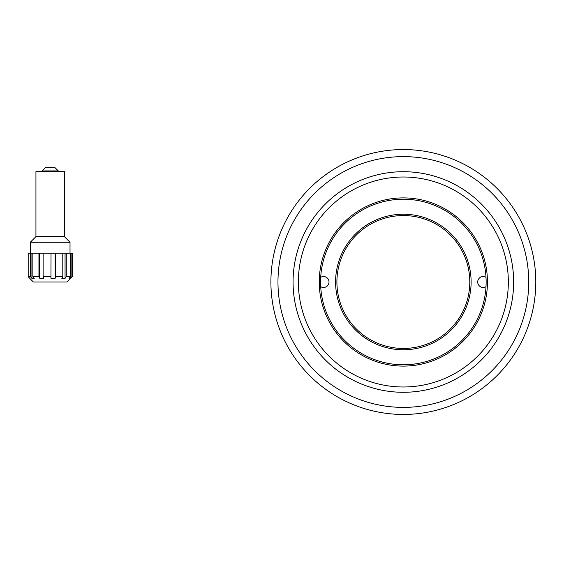 <?xml version="1.0" encoding="UTF-8"?>
<svg xmlns="http://www.w3.org/2000/svg" width="564" height="564" viewBox="0 0 564 564"><rect width="100%" height="100%" fill="white"/><g stroke="black" fill="none" stroke-linecap="round" stroke-linejoin="round"><path stroke-width="0.85" d="M293.068 282A110.283 110.283 0 0 1 458.497 186.487A110.283 110.283 0 0 1 458.497 377.513A110.283 110.283 0 0 1 293.068 282M298.363 282A104.989 104.989 0 0 0 455.846 372.924A104.989 104.989 0 0 0 455.846 191.076A104.989 104.989 0 0 0 298.363 282M319.245 282A84.106 84.106 0 0 1 445.405 209.166A84.106 84.106 0 0 1 445.405 354.834A84.106 84.106 0 0 1 319.245 282M320.571 282A82.781 82.781 0 0 0 444.742 353.691A82.781 82.781 0 0 0 444.742 210.309A82.781 82.781 0 0 0 320.571 282M270.903 282A132.448 132.448 0 0 1 469.572 167.297A132.448 132.448 0 0 1 469.572 396.704A132.448 132.448 0 0 1 270.903 282M277.967 282A125.384 125.384 0 0 0 466.047 390.584A125.384 125.384 0 0 0 466.047 173.416A125.384 125.384 0 0 0 277.967 282M335.58 282A67.772 67.772 0 0 1 437.234 223.309A67.772 67.772 0 0 1 437.234 340.691A67.772 67.772 0 0 1 335.58 282M320.704 277.312A5.478 5.478 0 0 1 329.002 282A5.478 5.478 0 0 1 320.704 286.688M485.999 286.688A5.478 5.478 0 0 1 479.005 278.454A5.478 5.478 0 0 1 485.999 277.312M469.798 282A66.446 66.446 0 0 0 403.352 215.554A66.446 66.446 0 0 0 336.905 282A66.446 66.446 0 0 0 403.352 348.446A66.446 66.446 0 0 0 469.798 282M72.227 253.215L71.868 253.215L71.868 276.705L72.227 276.705L72.227 253.215M71.868 253.215L70.578 253.215L70.578 276.705L69.048 278.355L70.239 278.355L71.868 276.705M70.578 253.215L66.263 253.215L66.263 276.705L70.578 276.705M66.263 253.215L62.801 253.215L62.801 276.705L61.857 278.355L65.057 278.355L66.263 276.705M62.801 253.215L55.547 253.215L55.547 276.705L62.801 276.705M55.547 253.215L51.014 253.215L50.95 278.355L55.145 278.355L55.547 276.705M51.014 253.215L43.118 253.215L43.118 276.705L51.014 276.705M43.118 253.215L38.951 253.215L38.951 276.705L39.79 278.355L43.647 278.355L43.118 276.705M38.951 253.215L32.923 253.215L32.923 276.705L38.951 276.705M35.941 236.612L64.374 236.612L64.374 171.625L35.941 171.625L35.941 236.612L30.287 242.266L30.287 253.215M72.227 276.705L66.933 282L33.382 282L29.85 278.468M32.923 253.215L30.449 253.215L30.449 276.705L31.922 278.355L34.214 278.355L32.923 276.705M30.449 253.215L28.2 253.215L28.2 276.705L30.449 276.705M64.374 236.612L70.021 242.266L30.287 242.266M29.85 278.355L28.2 276.705M31.922 253.215L31.922 278.355M39.79 253.215L39.79 278.355M55.145 253.215L55.145 278.355M65.057 253.215L65.057 278.355M70.239 277.065L70.239 278.355M42.032 170.913L58.282 170.913L55.011 167.649L45.296 167.649L42.032 170.913L42.032 171.625M58.282 170.913L58.282 171.625M70.021 242.266L70.021 253.215"/></g></svg>
